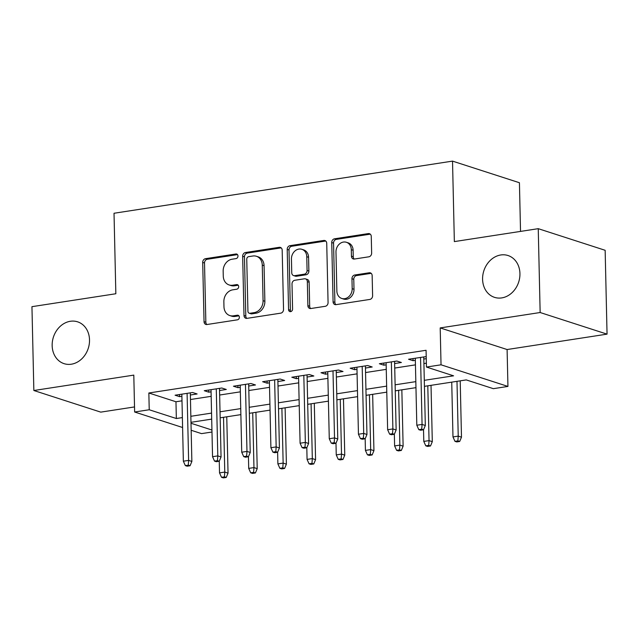 <?xml version="1.0" encoding="UTF-8"?>
<svg xmlns="http://www.w3.org/2000/svg" width="639" height="639" viewBox="0 0 639 639"><rect width="100%" height="100%" fill="white"/><g stroke="black" fill="none" stroke-linecap="round" stroke-linejoin="round"><path stroke-width="0.96" d="M237.98 255.991A2.356 1.965 -72.1 0 0 235.927 253.995L205.486 258.683A3.371 2.804 -72.1 0 0 202.699 262.413L204.049 321.673A3.371 2.804 -72.1 0 0 205.87 324.436A3.371 2.804 -72.1 0 0 206.98 324.516L237.42 319.827A2.356 1.965 -72.1 0 0 237.317 315.219L233.371 315.826A10.783 8.986 -72.1 0 1 229.816 315.562A10.783 8.986 -72.1 0 1 223.969 306.704L223.858 301.768A10.783 8.986 -72.1 0 1 232.788 289.826L236.726 289.219A2.356 1.965 -72.1 0 0 236.622 284.611L232.684 285.218A10.783 8.986 -72.1 0 1 229.121 284.946A10.783 8.986 -72.1 0 1 223.275 276.096L223.163 271.152A10.783 8.986 -72.1 0 1 232.093 259.21L236.031 258.603A2.356 1.965 -72.1 0 0 237.98 255.991M482.589 279.315A21.974 18.307 -72.1 0 0 494.506 297.351A21.974 18.307 -72.1 0 0 519.938 273.564A21.974 18.307 -72.1 0 0 508.021 255.528A21.974 18.307 -72.1 0 0 482.589 279.315M52.158 345.627A21.974 18.307 -72.1 0 0 64.076 363.655A21.974 18.307 -72.1 0 0 89.516 339.868A21.974 18.307 -72.1 0 0 77.599 321.832A21.974 18.307 -72.1 0 0 52.158 345.627M368.855 256.806A3.371 2.804 -72.1 0 0 371.642 253.076L371.267 236.446A3.371 2.804 -72.1 0 0 369.438 233.682A3.371 2.804 -72.1 0 0 368.328 233.594L334.532 238.802A3.371 2.804 -72.1 0 0 331.737 242.54L333.087 301.792A3.371 2.804 -72.1 0 0 334.908 304.555A3.371 2.804 -72.1 0 0 336.026 304.643L369.821 299.435A3.371 2.804 -72.1 0 0 372.609 295.705L372.154 275.625A3.371 2.804 -72.1 0 0 370.324 272.853A3.371 2.804 -72.1 0 0 369.214 272.773L354.749 275.002A3.371 2.804 -72.1 0 0 351.961 278.732L352.185 288.692A9.018 7.508 -72.1 0 1 341.753 298.453A9.018 7.508 -72.1 0 1 336.865 291.049L335.978 252.046A9.018 7.508 -72.1 0 1 346.41 242.285A9.018 7.508 -72.1 0 1 351.306 249.681L351.45 256.183A3.371 2.804 -72.1 0 0 353.279 258.947A3.371 2.804 -72.1 0 0 354.389 259.035L368.855 256.806M538.246 228.674L605.149 250.296L607.05 334.141L540.147 312.519L538.246 228.674L454.353 241.598L452.524 161.116L114.022 213.258L115.843 293.748L31.95 306.672L33.851 390.509L133.799 375.117L134.637 412.003L149.23 409.759L148.847 392.993L426.069 350.284L426.453 367.05L441.038 364.805L507.941 386.427L493.348 388.672L466.23 379.909L424.432 386.347M540.147 312.519L440.199 327.919L441.038 364.805M282.182 250.168A3.371 2.804 -72.1 0 0 280.361 247.405A3.371 2.804 -72.1 0 0 279.243 247.317L245.448 252.525A3.371 2.804 -72.1 0 0 242.66 256.263L244.002 315.514A3.371 2.804 -72.1 0 0 245.831 318.278A3.371 2.804 -72.1 0 0 246.942 318.366L280.745 313.158A3.371 2.804 -72.1 0 0 283.532 309.428L282.182 250.168M289.986 245.664L323.789 240.456A3.371 2.804 -72.1 0 1 324.9 240.544A3.371 2.804 -72.1 0 1 326.729 243.307L328.071 302.567A3.371 2.804 -72.1 0 1 325.283 306.297L310.818 308.525A3.371 2.804 -72.1 0 1 309.707 308.437A3.371 2.804 -72.1 0 1 307.878 305.674L307.335 281.647A3.371 2.804 -72.1 0 0 305.506 278.876A3.371 2.804 -72.1 0 0 304.396 278.796L294.795 280.273A3.371 2.804 -72.1 0 0 292.007 284.004L292.574 309.02A2.356 1.965 -72.1 0 1 288.564 309.643L287.199 249.402A3.371 2.804 -72.1 0 1 289.986 245.664L291.799 246.247L325.594 241.047L323.789 240.456M33.851 390.509L100.754 412.131L134.517 406.931M190.358 395.006L197.116 393.967L192.595 392.506L175.086 395.206L179.607 396.667L181.891 396.316M219.544 390.509L226.294 389.471L221.773 388.009L204.264 390.709L208.785 392.17L211.07 391.819M248.723 386.02L255.48 384.974L250.959 383.52L233.451 386.212L237.972 387.673L240.256 387.322M277.909 381.523L284.659 380.485L280.138 379.023L262.629 381.715L267.15 383.176L269.434 382.825M307.087 377.026L313.845 375.988L309.324 374.526L291.815 377.226L296.336 378.687L298.613 378.328M336.266 372.529L343.023 371.491L338.502 370.029L320.994 372.729L325.515 374.19L327.799 373.839M365.452 368.04L372.202 366.994L367.681 365.532L350.172 368.232L354.693 369.693L356.977 369.342M394.63 363.543L401.388 362.497L396.867 361.043L379.358 363.735L383.879 365.196L386.156 364.845M148.847 392.993L175.965 401.755L181.995 400.829M190.462 399.519L211.174 396.332M219.648 395.03L240.352 391.835M248.827 390.533L269.538 387.338M278.005 386.036L298.717 382.849M307.191 381.539L327.895 378.352M336.37 377.042L357.081 373.855M365.556 372.553L386.26 369.358M394.734 368.056L415.446 364.861M423.913 363.559L426.365 363.184M426.213 356.594L408.537 359.238L413.058 360.7L415.342 360.348M423.809 359.046L426.261 358.671M520.529 231.406L519.427 182.73L452.524 161.116M440.199 327.919L507.102 349.533L607.05 334.141M507.102 349.533L507.941 386.427M211.98 432.02L201.541 433.625L191.165 430.271M424.296 380.325L453.57 375.82L426.453 367.05M149.23 409.759L176.348 418.521L182.371 417.594M190.845 416.293L211.557 413.098M220.024 411.796L240.735 408.609M249.21 407.299L269.914 404.112M278.388 402.802L299.1 399.615M307.567 398.313L328.278 395.118M336.753 393.816L357.465 390.621M365.931 389.319L386.643 386.132M395.118 384.822L415.821 381.635M182.594 427.507L134.637 412.003M191.005 423.258L211.94 430.023M415.957 387.649L395.253 390.844M386.779 392.146L366.067 395.341M357.6 396.643L336.889 399.83M328.414 401.14L307.71 404.327M299.236 405.637L278.524 408.824M270.049 410.126L249.346 413.321M240.871 414.623L220.159 417.818M211.693 419.12L190.981 422.307M175.965 401.755L176.348 418.521M179.607 396.667L179.559 394.519M208.785 392.17L208.737 390.022M237.972 387.673L237.924 385.525M267.15 383.176L267.102 381.028M296.336 378.687L296.28 376.531M325.515 374.19L325.467 372.042M354.693 369.693L354.645 367.545M383.879 365.196L383.831 363.048M413.058 360.7L413.01 358.551M229.121 284.946L230.935 285.529A10.783 8.986 -72.1 0 0 234.489 285.801L232.684 285.218M238.203 285.226L234.489 285.801M229.816 315.562L231.63 316.145A10.783 8.986 -72.1 0 0 235.184 316.417L233.371 315.826M238.898 315.842L235.184 316.417M237.508 254.61L207.3 259.266A3.371 2.804 -72.1 0 0 204.512 262.996L205.854 322.256A3.371 2.804 -72.1 0 0 206.836 324.54M281.2 247.884A3.371 2.804 -72.1 0 0 281.056 247.908L247.253 253.108A3.371 2.804 -72.1 0 0 244.465 256.846L245.807 316.097A3.371 2.804 -72.1 0 0 246.798 318.382M248.707 256.646A2.356 1.965 -72.1 0 0 246.75 259.266L247.932 311.273A2.356 1.965 -72.1 0 0 249.985 313.27L254.138 312.631A10.783 8.986 -72.1 0 0 263.068 300.681L262.262 265.129A10.783 8.986 -72.1 0 0 256.415 256.279A10.783 8.986 -72.1 0 0 252.852 256.007L248.707 256.646M249.21 313.214L251.015 313.797A2.356 1.965 -72.1 0 0 251.798 313.853L249.985 313.27M256.415 256.279L258.22 256.862A10.783 8.986 -72.1 0 1 264.067 265.72L264.873 301.273A10.783 8.986 -72.1 0 1 255.951 313.214L251.798 313.853M305.506 278.876L307.311 279.459A3.371 2.804 -72.1 0 1 309.14 282.23L309.683 306.257A3.371 2.804 -72.1 0 0 310.674 308.541M291.799 246.247A3.371 2.804 -72.1 0 0 289.004 249.985L290.378 310.227A2.356 1.965 -72.1 0 0 290.841 311.584M306.768 256.71A9.018 7.508 -72.1 0 0 301.88 249.306A9.018 7.508 -72.1 0 0 291.44 259.067L291.751 272.813A3.371 2.804 -72.1 0 0 293.581 275.577A3.371 2.804 -72.1 0 0 294.691 275.665L304.292 274.187A3.371 2.804 -72.1 0 0 307.079 270.449L306.768 256.71L308.573 257.293A9.018 7.508 -72.1 0 0 303.685 249.897L301.88 249.306M293.581 275.577L295.394 276.16A3.371 2.804 -72.1 0 0 296.504 276.248L294.691 275.665M308.573 257.293L308.885 271.032A3.371 2.804 -72.1 0 1 306.097 274.77L296.504 276.248M346.41 242.285L348.223 242.868A9.018 7.508 -72.1 0 1 353.111 250.264L353.255 256.766A3.371 2.804 -72.1 0 0 354.246 259.051M341.753 298.453L343.558 299.036A9.018 7.508 -72.1 0 0 353.998 289.275L352.185 288.692M371.171 273.34A3.371 2.804 -72.1 0 0 371.027 273.356L356.562 275.585A3.371 2.804 -72.1 0 0 353.774 279.315L353.998 289.275M370.285 234.162A3.371 2.804 -72.1 0 0 370.133 234.186L336.338 239.385A3.371 2.804 -72.1 0 0 333.55 243.124L334.892 302.375A3.371 2.804 -72.1 0 0 335.874 304.659M221.517 477.301L223.323 477.884L226.238 477.437L224.433 476.854L221.517 477.301L219.528 472.892L224.776 472.077L228.035 473.132L226.757 416.796M224.433 476.854L224.776 472.077L223.53 417.299M219.528 472.892L219.257 461.254L217.452 460.671L214.536 461.118L216.341 461.701L219.257 461.254L221.054 456.949L219.496 388.36M228.035 473.132L226.238 477.437M188.273 465.168L185.35 465.615L187.163 466.198L190.079 465.751L188.273 465.168L188.617 460.392L183.361 461.206L181.843 394.167M187.091 393.352L188.617 460.392L191.868 461.446L190.31 392.857M190.079 465.751L191.868 461.446M183.361 461.206L185.35 465.615M250.696 472.804L252.501 473.395L255.424 472.94L253.611 472.357L250.696 472.804L248.707 468.395L253.963 467.588L257.213 468.635L255.935 412.307M253.611 472.357L253.963 467.588L252.717 412.802M248.707 468.395L248.443 456.757L246.63 456.174L243.715 456.629L245.52 457.212L248.443 456.757L250.232 452.452L248.675 383.871M257.213 468.635L255.424 472.94M279.874 468.315L281.687 468.898L284.603 468.451L282.797 467.86L279.874 468.315L277.885 463.898L283.141 463.091L286.392 464.138L285.114 407.81M282.797 467.86L283.141 463.091L281.895 408.305M277.885 463.898L277.622 452.26L275.816 451.677L272.893 452.132L274.706 452.716L277.622 452.268L279.411 447.963L277.853 379.374M286.392 464.138L284.603 468.451M309.06 463.818L310.866 464.401L313.781 463.954L311.976 463.371L309.06 463.818L307.071 459.401L312.319 458.594L315.578 459.649L314.3 403.313M311.976 463.371L312.319 458.594L311.081 403.808M307.071 459.401L306.808 447.763L304.995 447.188L302.079 447.635L303.884 448.219L306.8 447.771L308.597 443.466L307.039 374.877M315.578 459.649L313.781 463.954M338.239 459.321L340.044 459.904L342.967 459.457L341.154 458.874L338.239 459.321L336.25 454.904L341.506 454.097L344.756 455.152L343.478 398.816M341.154 458.874L341.506 454.097L340.26 399.311M336.25 454.904L335.986 443.274L334.173 442.691L331.258 443.139L333.063 443.722L335.986 443.274L337.775 438.969L336.218 370.38M344.756 455.152L342.967 459.457M217.452 460.671L217.795 455.895L212.547 456.709L211.022 389.67M221.054 456.949L217.795 455.895L216.278 388.855M212.547 456.709L214.536 461.118M246.63 456.174L246.973 451.406L241.726 452.212L240.2 385.173M250.232 452.452L246.973 451.406L245.456 384.366M241.726 452.212L243.715 456.629M275.816 451.677L276.16 446.909L270.904 447.715L269.386 380.676M279.411 447.963L276.16 446.909L274.634 379.87M270.904 447.715L272.893 452.132M304.995 447.188L305.338 442.412L300.09 443.218L298.565 376.179M308.597 443.466L305.338 442.412L303.821 375.373M300.09 443.218L302.079 447.635M367.417 454.824L369.23 455.407L372.146 454.96L370.34 454.377L367.417 454.824L365.428 450.415L370.684 449.6L373.935 450.655L372.657 394.319M370.34 454.377L370.684 449.6L369.438 394.822M365.428 450.415L365.165 438.777L363.359 438.194L360.436 438.642L362.249 439.233L365.165 438.777L366.954 434.472L365.404 365.883M373.935 450.655L372.146 454.96M334.173 442.691L334.524 437.915L329.269 438.729L327.751 371.69M337.775 438.969L334.524 437.915L332.999 370.876M329.269 438.729L331.258 443.139M396.603 450.327L398.409 450.918L401.332 450.463L399.519 449.88L396.603 450.327L394.614 445.918L399.862 445.111L403.121 446.158L401.843 389.83M399.519 449.88L399.862 445.111L398.624 390.325M394.614 445.918L394.351 434.28L392.538 433.697L389.622 434.153L391.427 434.736L394.351 434.28L396.14 429.975L394.582 361.394M403.121 446.158L401.332 450.463M363.359 438.194L363.703 433.418L358.447 434.232L356.929 367.193M366.954 434.472L363.703 433.418L362.185 366.379M358.447 434.232L360.436 438.642M425.782 445.838L427.595 446.421L430.51 445.974L428.705 445.383L425.782 445.838L423.793 441.421L429.049 440.614L432.299 441.661L431.021 385.333M428.705 445.383L429.049 440.614L427.803 385.828M423.793 441.421L423.529 429.783M432.299 441.661L430.51 445.974M392.538 433.697L392.881 428.929L387.633 429.735L386.108 362.696M396.14 429.975L392.881 428.929L391.364 361.89M387.633 429.735L389.622 434.153M454.968 441.341L456.773 441.924L459.689 441.477L457.883 440.894L454.968 441.341L452.979 436.924L458.227 436.117L461.486 437.172L460.208 380.836M457.883 440.894L458.227 436.117L456.989 381.331M452.979 436.924L451.733 382.138M461.486 437.172L459.689 441.477M421.724 429.2L418.801 429.656L420.614 430.239L423.529 429.791L421.724 429.2L422.067 424.432L416.812 425.239L415.294 358.199M420.542 357.393L422.067 424.432L425.318 425.486L423.761 356.897M423.529 429.791L425.318 425.486M416.812 425.239L418.801 429.656M237.365 254.458L235.927 253.995M238.754 315.69L237.317 315.219M238.059 285.074L236.622 284.611M205.854 322.256L204.049 321.673M204.512 262.996L202.699 262.413M207.3 259.266L205.486 258.683M245.807 316.097L244.002 315.514M244.465 256.846L242.66 256.263M247.253 253.108L245.448 252.525M281.056 247.908L279.243 247.317M255.951 313.214L254.138 312.631M264.873 301.273L263.068 300.681M264.067 265.72L262.262 265.129M309.683 306.257L307.878 305.674M309.14 282.23L307.335 281.647M290.378 310.227L288.564 309.643M289.004 249.985L287.199 249.402M306.097 274.77L304.292 274.187M308.885 271.032L307.079 270.449M353.255 256.766L351.45 256.183M353.111 250.264L351.306 249.681M353.774 279.315L351.961 278.732M356.562 275.585L354.749 275.002M371.027 273.356L369.214 272.773M334.892 302.375L333.087 301.792M333.55 243.124L331.737 242.54M336.338 239.385L334.532 238.802M370.133 234.186L368.328 233.594"/></g></svg>
